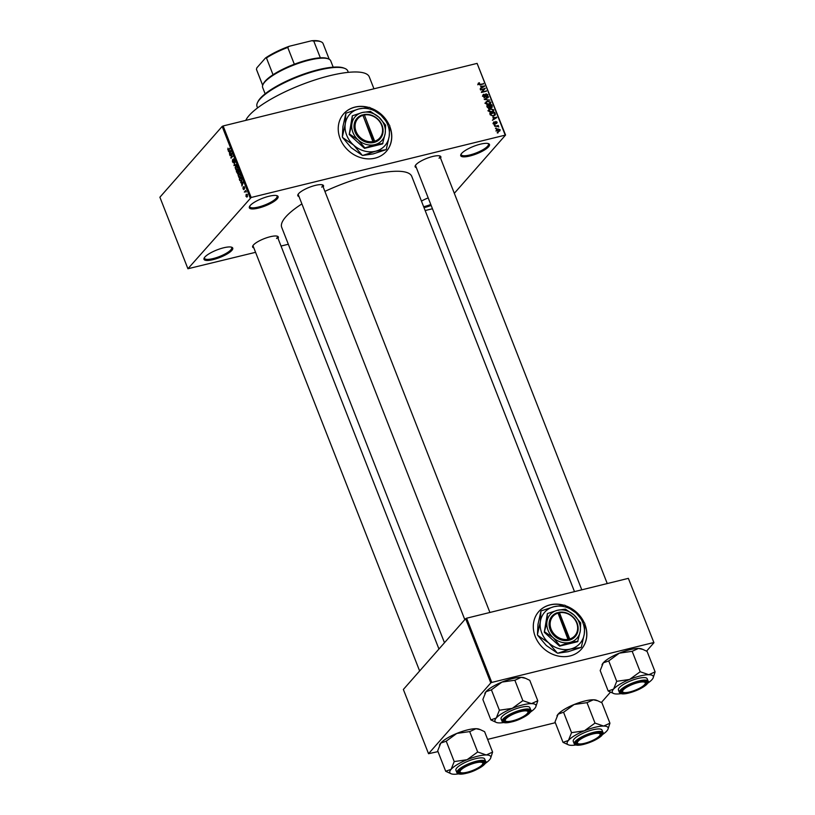 <?xml version="1.0" encoding="UTF-8"?>
<svg xmlns="http://www.w3.org/2000/svg" width="815" height="815" viewBox="0 0 815 815"><rect width="100%" height="100%" fill="white"/><g stroke="black" fill="none" stroke-linecap="round" stroke-linejoin="round"><path stroke-width="1.22" d="M488.593 146.771A15.434 4.034 -21.4 0 1 471.264 155.634A15.434 4.034 -21.4 0 1 460.882 154.493A15.434 4.034 -21.4 0 1 461.636 153.414A15.434 4.034 -21.4 0 1 475.043 145.804A15.434 4.034 -21.4 0 1 488.542 143.654A15.434 4.034 -21.4 0 1 488.593 146.771M461.178 153.984A14.619 3.82 158.6 0 0 461.219 154.697A14.619 3.82 158.6 0 0 473.016 154.066A14.619 3.82 158.6 0 0 487.594 146.211A14.619 3.82 158.6 0 0 488.44 144.031A14.619 3.82 158.6 0 0 487.981 143.481M277.192 198.85A15.434 4.034 -21.4 0 1 259.863 207.723A15.434 4.034 -21.4 0 1 249.482 206.572A15.434 4.034 -21.4 0 1 250.236 205.492A15.434 4.034 -21.4 0 1 263.653 197.882A15.434 4.034 -21.4 0 1 277.141 195.732A15.434 4.034 -21.4 0 1 277.192 198.85M249.787 206.073A14.619 3.82 158.6 0 0 249.818 206.776A14.619 3.82 158.6 0 0 261.615 206.144A14.619 3.82 158.6 0 0 276.193 198.3A14.619 3.82 158.6 0 0 277.039 196.109A14.619 3.82 158.6 0 0 276.58 195.569M231.857 250.388A15.434 4.034 -21.4 0 1 214.528 259.252A15.434 4.034 -21.4 0 1 204.147 258.111A15.434 4.034 -21.4 0 1 204.901 257.031A15.434 4.034 -21.4 0 1 218.318 249.421A15.434 4.034 -21.4 0 1 231.806 247.271A15.434 4.034 -21.4 0 1 231.857 250.388M204.453 257.601A14.619 3.82 158.6 0 0 204.484 258.314A14.619 3.82 158.6 0 0 216.281 257.683A14.619 3.82 158.6 0 0 230.859 249.828A14.619 3.82 158.6 0 0 231.704 247.648A14.619 3.82 158.6 0 0 231.246 247.098M431.145 205.421A15.434 4.034 -21.4 0 1 424.024 207.662M423.647 206.704A14.619 3.82 158.6 0 0 430.778 204.494M368.655 107.417A28.423 24.47 41.3 0 0 343.655 113.845A28.423 24.47 41.3 0 0 340.171 138.744A28.423 24.47 41.3 0 0 361.463 157.866A28.423 24.47 41.3 0 0 386.341 151.396A28.423 24.47 41.3 0 0 389.825 126.508A28.423 24.47 41.3 0 0 389.804 126.447M386.279 151.458A28.423 24.47 41.3 0 0 389.815 126.885M253.842 247.903A13.804 3.606 -21.4 0 1 252.762 245.967A13.804 3.606 -21.4 0 1 253.434 244.999A13.804 3.606 -21.4 0 1 265.435 238.194A13.804 3.606 -21.4 0 1 277.507 236.268A13.804 3.606 -21.4 0 1 278.037 238.418M253.068 245.458A12.999 3.403 158.6 0 0 253.108 246.038L419.633 670.969M299.013 196.558A13.804 3.606 -21.4 0 1 297.933 194.622A13.804 3.606 -21.4 0 1 298.606 193.654A13.804 3.606 -21.4 0 1 310.607 186.839A13.804 3.606 -21.4 0 1 322.679 184.924A13.804 3.606 -21.4 0 1 323.209 187.073M298.239 194.102A12.999 3.403 158.6 0 0 298.28 194.693L464.805 619.624M416.343 167.645A13.804 3.606 -21.4 0 1 415.263 165.71A13.804 3.606 -21.4 0 1 415.935 164.742A13.804 3.606 -21.4 0 1 427.936 157.937A13.804 3.606 -21.4 0 1 440.019 156.011A13.804 3.606 -21.4 0 1 440.538 158.171M415.569 165.201A12.999 3.403 158.6 0 0 415.609 165.781L581.788 589.826M245.763 120.386A66.596 17.421 -21.4 0 1 249.105 115.506A66.596 17.421 -21.4 0 1 315.517 79.758A66.596 17.421 -21.4 0 1 369.277 76.875L373.953 88.804M444.481 642.729L281.715 227.385A69.846 18.266 -21.4 0 1 285.739 216.933A69.846 18.266 -21.4 0 1 301.896 203.903M324.9 191.393A69.846 18.266 -21.4 0 1 411.779 176.417L574.494 591.629M563.736 605.188A28.423 24.47 41.3 0 0 538.725 611.617A28.423 24.47 41.3 0 0 535.241 636.515A28.423 24.47 41.3 0 0 556.533 655.637A28.423 24.47 41.3 0 0 581.411 649.168A28.423 24.47 41.3 0 0 584.895 624.28A28.423 24.47 41.3 0 0 584.875 624.219M581.36 649.229A28.423 24.47 41.3 0 0 584.885 624.657M496.386 128.485L495.5 128.189L496.386 128.485M496.824 126.335L494.766 126.335L498.383 125.449L497.985 126.05L498.821 126.936L496.824 126.335M495.143 125.296L494.247 125.011L495.143 125.296M495.062 124.002L493.462 123.167L494.175 121.751L493.992 123.075L494.797 123.564L495.754 121.435L497.191 122.23L496.579 123.564L496.681 122.372L495.764 122.107L495.062 124.002L495.622 123.707M493.574 122.138L493.36 122.678M494.42 122.199L493.625 123.493M494.389 124.023L495.072 123.36M496.722 122.759L496.579 123.564M496.335 123.116L496.681 122.372M496.009 121.883L495.092 122.871M492.912 117.431L496.783 117.594L492.403 120.294L493.533 119.041L492.912 117.431M488.98 109.567L490.508 108.69L493.819 109.842L493.533 111.41L490.009 112.236L488.725 111.095L489.01 109.536M485.73 103.464L486.015 101.906L487.513 101.06L490.834 102.211L490.548 103.78L488.98 104.626L487.013 104.605L485.73 103.464M478.211 83.283L479.302 82.712L478.731 83.976L479.302 84.383L483.59 83.904L480.218 84.74L478.14 84.098L478.252 83.222M479.546 83.161L478.334 84.424M505.137 134.913L477.101 63.387L505.565 135.046L251.173 197.485L187.919 268.746L255.574 252.324M477.101 63.387L223.137 125.958L251.173 197.485M388.826 124.247A28.423 24.47 41.3 0 0 371.192 108.252M480.636 86.115L484.518 86.278L480.127 88.978L481.268 87.725L480.636 86.115M484.497 88.998L480.524 89.976L485.302 88.285L482.286 91.718L486.443 91.209L481.482 92.431L484.497 88.998L481.359 92.105M484.202 94.672L483.478 96.068L484.691 96.802L486.066 93.847L487.94 94.835L487.003 96.598L487.37 94.988L486.229 94.316L484.884 97.27L482.877 96.17L483.051 94.734L483.947 94.224L482.5 96.272M484.253 97.301L483.967 97.841M485.414 94.214L485.159 94.866M487.798 96.15L487.003 96.598M486.759 96.15L487.37 94.988M486.229 94.316L485.17 95.273M489.937 100.123L484.222 99.43L488.654 96.832L484.884 99.481L489.937 100.123M489.336 108.395L487.319 107.336L486.759 105.899L491.73 104.677L492.291 106.123L491.547 107.702L490.304 107.458L489.54 108.334M492.189 107.325L491.547 107.702M494.135 114.854L494.328 115.608L495.418 114.365L493.483 116.025L490.284 114.895L489.754 113.529L494.715 112.307L495.102 115.18M498.8 131.449L496.386 130.634L496.579 129.473L497.741 128.872L500.125 129.707L499.921 130.869L498.8 131.449M498.108 132.865L497.211 132.57L498.108 132.865M432.449 208.752L425.155 210.545M288.327 244.256L281.032 246.049M245.223 191.719L244.327 192.065L245.712 190.486L246.242 192.004L245.223 191.719M246.191 191.657L245.59 191.464M243.94 189.528L243.053 188.917L243.053 187.277L243.807 188.846L243.675 186.666L244.49 187.256L244.51 188.785L243.889 187.093L243.756 189.661M244.011 186.584L244.49 187.256M244.551 187.44L243.889 187.093M241.556 182.886L240.629 182.652L243.094 181.888L243.288 182.377L241.963 186.034L241.556 182.886L242.34 184.078L243.013 182.397L241.841 182.794M239.641 173.697L238.571 173.962L240.282 174.614L239.997 177.517L239.131 177.833L238.092 175.164L239.111 173.585M236.656 166.066L235.586 166.331L237.287 166.983L237.012 169.887L236.146 170.203L235.107 167.533L236.126 165.954M228.047 149.766L227.945 148.157L228.312 149.94L229.912 148.228L228.791 150.164L227.742 149.838L228.791 150.164M250.185 197.964L222.159 126.437L159.893 197.22L187.919 268.746M229.28 151.57L228.363 151.325L230.828 150.571L231.012 151.06L229.687 154.718L229.28 151.57L230.075 152.762L230.737 151.07L229.565 151.468M231.603 153.974L230.075 155.706L231.806 153.067L231.236 157.264L232.947 155.991L231.042 158.161L231.929 153.892M233.599 162.735L232.469 161.92L232.52 159.648L233.406 162.277L233.365 158.884L234.404 159.608L234.384 161.655L234.18 159.872L233.396 159.72L233.385 162.878M232.713 161.706L233.813 162.175M234.476 159.801L233.538 159.353M236.442 164.905L233.956 165.618L235.148 161.614L234.078 165.109L236.442 164.905M238 173.85L236.319 171.629L238.225 169.459L238.815 172.729L237.746 174.023M238.815 172.729L238.214 172.678L238.948 172.505M241.495 181.287L239.844 180.624L239.304 179.259L241.22 177.089L241.984 179.168L240.955 181.663M247.22 196.833L245.977 196.374L246.191 194.265L247.414 194.744L246.813 197.128M505.565 135.046L454.312 193.308M555.321 722.701L487.615 739.388M437.991 751.613L428.537 753.702L490.803 682.919L465.63 618.687L403.364 689.47L428.537 753.702M583.897 622.008A28.423 24.47 41.3 0 0 566.272 606.024M628.355 578.355L653.956 642.719L628.355 578.355L466.608 618.208L491.781 682.43L490.803 682.919M653.528 642.587L491.781 682.43M653.956 642.719L646.509 651.185M610.466 692.159L601.338 702.53M465.63 618.687L466.608 618.208M583.275 621.132A28.423 24.47 41.3 0 0 567.24 606.574M563.267 605.219A28.423 24.47 41.3 0 0 538.674 611.678M222.159 126.437L223.137 125.958M421.457 201.111A15.434 4.034 -21.4 0 1 428.201 197.913M321.731 187.155A12.999 3.403 158.6 0 0 322.475 185.209A12.999 3.403 158.6 0 0 322.108 184.75M439.061 158.242A12.999 3.403 158.6 0 0 439.815 156.297A12.999 3.403 158.6 0 0 439.438 155.848M276.56 238.5A12.999 3.403 158.6 0 0 277.304 236.554A12.999 3.403 158.6 0 0 276.937 236.106M388.205 123.36A28.423 24.47 41.3 0 0 372.17 108.802M368.186 107.448A28.423 24.47 41.3 0 0 343.594 113.906M229.178 149.736L228.312 149.94M230.879 150.704L228.363 151.325M230.645 155.054L229.891 155.247M231.99 157.081L231.236 157.264M231.654 157.468L230.839 157.662M236.309 164.559L234.078 165.109M237.073 167.238L235.759 166.8L235.555 168.95L236.829 169.418L237.359 167.167M236.91 166.301L235.759 166.8M237.369 169.286L236.411 169.714L237.277 169.5M237.073 171.445L236.319 171.629M238.184 170.182L237.613 170.824L238.601 172.301L238.479 170.111M239.019 172.199L238.163 172.169M237.389 171.079L236.717 171.843L237.807 173.381L237.685 171.007M238.235 173.279L237.318 173.279M240.058 174.868L238.754 174.43L238.54 176.58L239.824 177.049L240.354 174.797M239.905 173.931L238.754 174.43M240.364 176.916L239.406 177.344L240.262 177.13M240.058 179.076L239.304 179.259M241.179 177.813L239.712 179.473L240.771 181.164L241.719 179.341L241.474 177.741M241.872 180.675L240.771 181.164M243.155 182.03L240.629 182.652M245.081 191.882L244.327 192.065M247.475 194.887L246.375 194.724L246.181 196.16L247.026 196.384L247.21 194.958L246.375 194.724M247.536 196.262L246.181 196.16M478.099 83.976L479.302 82.712M482.837 84.098L483.407 83.446M483.183 87.022L484.324 85.789M480.198 88.937L481.268 87.725M482.888 86.207L481.278 86.135L481.787 87.429L483.916 86.186L482.888 86.207M483.051 87.174L483.916 86.186M480.758 88.59L481.787 87.429M483.978 89.589L485.302 88.285M481.716 92.37L482.286 91.718M485.689 91.392L486.27 90.74M482.745 95.498L483.947 94.224M487.452 95.386L487.94 94.835M484.64 96.639L484.701 97.515M487.645 97.973L488.654 96.832M484.894 103.179L486.423 102.303M486.728 101.946L487.513 101.06M490.335 102.772L490.834 102.211M489.825 103.76L489.815 104.32M488.766 104.921L489.153 103.597M489.041 104.605L490.253 102.354L487.686 101.518L486.545 102.13L486.311 103.311L488.806 104.157L490.039 103.515L488.949 104.758M488.297 104.738L488.806 104.157M491.15 105.329L491.73 104.677M491.812 106.663L492.291 106.123M489.092 107.763L490.192 108.497M491.323 105.278L489.846 105.644L491.282 107.254L491.323 105.278M490.875 107.723L491.649 106.093M489.336 108.242L490.426 106.999M489.265 105.787L487.523 106.215L488.165 107.672L489.153 107.926L489.265 105.787M487.085 106.724L487.523 106.215M488.694 108.446L489.621 106.704M487.89 110.809L489.407 109.933M489.713 109.577L490.508 108.69M493.32 110.402L493.819 109.842M492.82 111.39L492.81 111.95M491.751 112.552L492.148 111.227M492.036 112.236L493.238 109.984L490.681 109.149L489.53 109.76L489.306 110.942L491.802 111.787L493.034 111.146L491.944 112.388M491.292 112.368L491.802 111.787M494.145 112.959L494.715 112.307M494.318 112.908L490.518 113.845L492.026 115.679L493.309 115.567L494.797 114.426L494.318 112.908M490.07 114.355L490.518 113.845M493.483 116.168L494.797 114.426M492.79 116.158L493.309 115.567M495.459 118.338L496.6 117.105M492.474 120.253L493.533 119.041M495.163 117.523L493.554 117.452L494.053 118.746L496.192 117.513L495.163 117.523M495.316 118.501L496.192 117.513M493.024 119.907L494.053 118.746M494.481 124.033L494.96 123.493M494.674 123.35L494.685 124.053M494.42 125.449L494.96 124.838M497.67 126.244L498.383 125.449M495.673 128.627L496.203 128.016M496.294 130.227L497.741 128.872M499.626 130.278L500.125 129.707M499.605 129.819L497.924 129.34L496.906 130.512L498.576 131.001L499.605 129.819L498.077 131.561M496.539 130.93L497.924 129.34M497.384 133.008L497.924 132.397M257.479 102.67L257.937 101.712A47.922 12.531 -21.4 0 1 260.27 98.35A47.922 12.531 -21.4 0 1 301.927 74.725A47.922 12.531 -21.4 0 1 343.828 68.052L344.827 68.44A48.727 12.745 158.6 0 0 302.202 75.225A48.727 12.745 158.6 0 0 259.842 99.257A48.727 12.745 158.6 0 0 257.479 102.67A48.727 12.745 158.6 0 0 257.041 106.551L257.571 107.906M348.311 72.341L347.781 70.987A48.727 12.745 158.6 0 0 344.827 68.44M629.598 679.445A21.974 5.746 -21.4 0 1 640.183 675.961A21.974 5.746 -21.4 0 1 648.791 674.718L640.183 671.743L629.598 679.445L616.721 681.32L613.603 689.082L608.194 691.018L613.675 693.524A21.974 5.746 -21.4 0 1 613.603 689.082A21.974 5.746 158.6 0 1 629.598 679.445M638.583 682.002A13.804 3.606 -21.4 0 1 645.959 681.513A13.804 3.606 -21.4 0 1 643.116 686.678A13.804 3.606 -21.4 0 1 629.292 692.556A13.804 3.606 -21.4 0 1 621.213 691.212A13.804 3.606 -21.4 0 1 638.583 682.002M645.327 683.347A12.999 3.403 158.6 0 0 645.755 681.809A12.999 3.403 158.6 0 0 645.388 681.35A12.999 3.403 -21.4 0 1 645.755 681.809A12.999 3.403 -21.4 0 1 645.633 682.838L645.174 683.805A12.184 3.189 158.6 0 0 638.339 682.542A12.184 3.189 158.6 0 0 624.667 688.644A12.184 3.189 158.6 0 0 623.332 692.363A12.184 3.189 158.6 0 0 632.552 691.161A12.184 3.189 158.6 0 0 643.218 685.904A12.184 3.189 158.6 0 0 645.174 683.805M637.982 678.457A15.434 4.034 158.6 0 0 618.432 689.989L619.4 692.465A15.434 4.034 -21.4 0 1 638.96 680.943A15.434 4.034 -21.4 0 1 648.139 681.208L647.161 678.722A15.434 4.034 158.6 0 0 637.982 678.457M608.194 691.018L600.186 670.582L603.304 662.809L608.611 660.996L619.298 653.172L632.175 651.307L640.183 671.743M608.713 660.884L616.721 681.32M632.175 651.307L638.491 648.445L642.903 649.423L647.1 651.419L655.107 671.855L648.791 674.718A21.974 5.746 -21.4 0 1 653.059 678.09A21.974 5.746 -21.4 0 1 651.99 679.629A21.974 5.746 -21.4 0 1 647.793 683.143M653.141 677.907L655.107 671.855M602.153 664.541A21.974 5.746 -21.4 0 1 602.234 664.347A21.974 5.746 -21.4 0 1 603.304 662.809A21.974 5.746 -21.4 0 1 619.298 653.172A21.974 5.746 -21.4 0 1 638.491 648.445A21.974 5.746 -21.4 0 1 641.619 648.913L642.903 649.423M620.969 693.657A21.974 5.746 -21.4 0 1 616.802 693.993A21.974 5.746 -21.4 0 1 613.675 693.524M623.332 692.363L622.344 691.966A12.999 3.403 -21.4 0 1 621.56 691.283A12.999 3.403 -21.4 0 1 621.519 690.702A12.999 3.403 158.6 0 0 621.56 691.283A12.999 3.403 158.6 0 0 622.925 692.129M527.937 712.483A12.184 3.189 158.6 0 0 517.912 712.33A12.184 3.189 158.6 0 0 505.28 719.889A12.184 3.189 158.6 0 0 506.003 721.265A12.184 3.189 158.6 0 0 517.769 719.146A12.184 3.189 158.6 0 0 527.845 712.707A12.184 3.189 158.6 0 0 527.937 712.483M528.161 712.004A12.999 3.403 158.6 0 0 528.415 710.711A12.999 3.403 158.6 0 0 528.049 710.262A12.999 3.403 -21.4 0 1 528.415 710.711A12.999 3.403 -21.4 0 1 528.405 711.505A12.999 3.403 -21.4 0 1 528.303 711.75L527.845 712.707M506.003 721.265L505.015 720.878A12.999 3.403 -21.4 0 1 504.22 720.195A12.999 3.403 -21.4 0 1 504.179 719.614A12.999 3.403 158.6 0 0 504.22 720.195A12.999 3.403 158.6 0 0 505.585 721.041M577.438 742.333A12.184 3.189 158.6 0 0 578.161 743.708A12.184 3.189 158.6 0 0 589.928 741.589A12.184 3.189 158.6 0 0 600.003 735.15A12.184 3.189 158.6 0 0 600.095 734.916A12.184 3.189 158.6 0 0 590.07 734.773A12.184 3.189 158.6 0 0 577.438 742.333M600.329 734.437A12.999 3.403 158.6 0 0 600.584 733.154A12.999 3.403 158.6 0 0 600.217 732.695A12.999 3.403 -21.4 0 1 600.584 733.154A12.999 3.403 -21.4 0 1 600.563 733.938A12.999 3.403 -21.4 0 1 600.461 734.183L600.003 735.15M578.161 743.708L577.173 743.311A12.999 3.403 -21.4 0 1 576.388 742.638A12.999 3.403 -21.4 0 1 576.348 742.058A12.999 3.403 158.6 0 0 576.388 742.638A12.999 3.403 158.6 0 0 577.754 743.484M462.156 768.902A12.184 3.189 158.6 0 0 460.832 772.61A12.184 3.189 158.6 0 0 470.051 771.408A12.184 3.189 158.6 0 0 480.707 766.161A12.184 3.189 158.6 0 0 482.674 764.052A12.184 3.189 158.6 0 0 475.838 762.799A12.184 3.189 158.6 0 0 462.156 768.902M460.832 772.61L459.843 772.223A12.999 3.403 -21.4 0 1 459.049 771.54A12.999 3.403 -21.4 0 1 459.008 770.959A12.999 3.403 158.6 0 0 459.049 771.54A12.999 3.403 158.6 0 0 460.414 772.386M482.816 763.604A12.999 3.403 158.6 0 0 483.244 762.056A12.999 3.403 158.6 0 0 482.877 761.607A12.999 3.403 -21.4 0 1 483.244 762.056A12.999 3.403 -21.4 0 1 483.132 763.095L482.674 764.052M333.192 67.156L330.717 60.84A36.553 9.556 158.6 0 0 328.496 58.925A36.553 9.556 158.6 0 0 308.977 60.198A36.553 9.556 158.6 0 0 262.99 84.597A36.553 9.556 158.6 0 0 262.664 87.511L265.14 93.827M262.99 84.597L263.449 83.639A35.738 9.342 -21.4 0 1 273.035 74.746A35.738 9.342 -21.4 0 1 294.327 64.232A35.738 9.342 -21.4 0 1 308.416 59.78A35.738 9.342 -21.4 0 1 320.336 57.824A35.738 9.342 -21.4 0 1 327.508 58.537L328.496 58.925M262.705 85.3L256.44 69.336L256.857 67.818L265.476 58.018A34.923 9.128 -21.4 0 1 289.264 46.261L311.656 40.75A34.923 9.128 -21.4 0 1 319.938 41.351L320.927 41.748A35.738 9.342 158.6 0 0 313.755 41.035L311.656 40.75M273.035 74.746L266.454 57.957L265.476 58.018M320.336 57.824L313.755 41.035M289.264 46.261L287.746 47.443A35.738 9.342 158.6 0 0 266.454 57.957M294.327 64.232L287.746 47.443M329.229 59.271L323.097 43.613A35.738 9.342 158.6 0 0 320.927 41.748M256.44 69.336A35.738 9.342 158.6 0 0 256.552 69.693L262.685 85.351M490.864 719.92L482.857 699.484L485.974 691.721L491.282 689.908L501.969 682.084A21.974 5.746 -21.4 0 1 512.553 678.589A21.974 5.746 -21.4 0 1 521.162 677.346L525.573 678.325L529.77 680.331L537.778 700.768L531.462 703.63L522.853 700.645L512.268 708.357L499.391 710.222L496.274 717.995L490.864 719.92L496.335 722.436A21.974 5.746 -21.4 0 1 496.274 717.995A21.974 5.746 -21.4 0 1 512.268 708.357A21.974 5.746 -21.4 0 1 531.462 703.63A21.974 5.746 -21.4 0 1 535.72 706.992A21.974 5.746 -21.4 0 1 534.66 708.541A21.974 5.746 158.6 0 1 530.463 712.045M484.823 693.453A21.974 5.746 -21.4 0 1 484.905 693.259A21.974 5.746 -21.4 0 1 485.974 691.721A21.974 5.746 -21.4 0 1 501.969 682.084L515.019 680.209L521.162 677.346A21.974 5.746 -21.4 0 1 524.289 677.825L525.573 678.325M511.963 721.458A13.804 3.606 -21.4 0 1 503.874 720.124A13.804 3.606 -21.4 0 1 521.254 710.904A13.804 3.606 -21.4 0 1 528.629 710.425A13.804 3.606 -21.4 0 1 525.787 715.58A13.804 3.606 -21.4 0 1 511.963 721.458M530.799 710.12L529.832 707.634A15.434 4.034 158.6 0 0 520.653 707.369A15.434 4.034 158.6 0 0 501.093 718.891L502.071 721.377A15.434 4.034 -21.4 0 1 521.62 709.845A15.434 4.034 -21.4 0 1 530.799 710.12C533.866 710.548 523.393 719.431 511.525 721.927C506.258 723.251 503.11 723.068 502.071 721.377M491.384 689.785L499.391 710.222M514.846 680.209L522.853 700.645M535.812 706.809L537.778 700.768M503.629 722.559A21.974 5.746 -21.4 0 1 499.473 722.905A21.974 5.746 -21.4 0 1 496.335 722.436M584.426 730.79A21.974 5.746 -21.4 0 1 595.011 727.306A21.974 5.746 -21.4 0 1 603.62 726.063L595.011 723.088L584.426 730.79L571.549 732.665L568.432 740.438L563.022 742.363L568.503 744.869A21.974 5.746 -21.4 0 1 568.432 740.438A21.974 5.746 158.6 0 1 584.426 730.79M593.412 733.347A13.804 3.606 -21.4 0 1 600.787 732.868A13.804 3.606 -21.4 0 1 597.945 738.023A13.804 3.606 -21.4 0 1 584.121 743.901A13.804 3.606 -21.4 0 1 576.042 742.567A13.804 3.606 -21.4 0 1 593.412 733.347M592.811 729.802A15.434 4.034 158.6 0 0 573.261 741.334L574.229 743.82A15.434 4.034 -21.4 0 1 593.789 732.288A15.434 4.034 -21.4 0 1 602.968 732.553L601.99 730.077A15.434 4.034 158.6 0 0 592.811 729.802M563.022 742.363L555.015 721.927L558.132 714.154L563.827 712.116L574.127 704.517L587.004 702.652L595.011 723.088M563.542 712.229L571.549 732.665M587.004 702.652L593.32 699.79L597.731 700.768L601.928 702.775L609.936 723.211L603.62 726.063A21.974 5.746 -21.4 0 1 607.888 729.435A21.974 5.746 -21.4 0 1 606.818 730.974A21.974 5.746 -21.4 0 1 602.621 734.488M607.97 729.252L609.936 723.211M556.981 715.886A21.974 5.746 -21.4 0 1 557.063 715.702A21.974 5.746 -21.4 0 1 558.132 714.154A21.974 5.746 -21.4 0 1 574.127 704.517A21.974 5.746 -21.4 0 1 593.32 699.79A21.974 5.746 -21.4 0 1 596.448 700.258L597.731 700.768M575.798 745.002A21.974 5.746 -21.4 0 1 571.631 745.338A21.974 5.746 -21.4 0 1 568.503 744.869M445.693 771.265L437.686 750.829L440.803 743.066L446.111 741.253L456.797 733.429A21.974 5.746 -21.4 0 1 467.382 729.934A21.974 5.746 -21.4 0 1 475.991 728.702L480.402 729.68L484.599 731.676L492.606 752.113L486.29 754.975L477.682 751.99L467.097 759.702L454.22 761.577L451.103 769.34L445.693 771.265L451.164 773.781A21.974 5.746 -21.4 0 1 451.103 769.34A21.974 5.746 -21.4 0 1 467.097 759.702A21.974 5.746 -21.4 0 1 486.29 754.975A21.974 5.746 -21.4 0 1 490.548 758.347A21.974 5.746 -21.4 0 1 489.489 759.886A21.974 5.746 158.6 0 1 485.292 763.39M439.652 744.798A21.974 5.746 -21.4 0 1 439.733 744.604A21.974 5.746 -21.4 0 1 440.803 743.066A21.974 5.746 -21.4 0 1 456.797 733.429L469.848 731.564L475.991 728.702A21.974 5.746 -21.4 0 1 479.118 729.17L480.402 729.68M466.791 772.814A13.804 3.606 -21.4 0 1 458.702 771.469A13.804 3.606 -21.4 0 1 476.082 762.249A13.804 3.606 -21.4 0 1 483.458 761.77A13.804 3.606 -21.4 0 1 480.616 766.935A13.804 3.606 -21.4 0 1 466.791 772.814M485.628 761.465L484.66 758.979A15.434 4.034 158.6 0 0 475.481 758.714A15.434 4.034 158.6 0 0 455.921 770.246L456.899 772.722A15.434 4.034 -21.4 0 1 476.449 761.2A15.434 4.034 -21.4 0 1 485.628 761.465C488.694 761.893 478.222 770.776 466.353 773.282C461.086 774.607 457.938 774.423 456.899 772.722M446.213 741.13L454.22 761.577M469.674 731.554L477.682 751.99M490.64 758.154L492.606 752.113M458.458 773.904A21.974 5.746 -21.4 0 1 454.301 774.25A21.974 5.746 -21.4 0 1 451.164 773.781M374.666 141.219L364.387 114.986L362.4 114.895A15.434 13.284 41.3 0 0 355.065 131.908A15.434 13.284 41.3 0 0 373.26 142.615L374.686 142.279L374.666 141.219A14.619 12.582 41.3 0 0 381.583 125.133A14.619 12.582 41.3 0 0 364.387 114.986M374.686 142.279L374.686 142.258A15.434 13.284 41.3 0 0 382.021 125.266A15.434 13.284 41.3 0 0 363.826 114.569M352.314 115.812L351.886 123.89L349.217 134.516L364.519 148.35L382.541 143.919L385.21 133.283L385.638 125.204L378.914 117.228L370.336 111.37L362.247 112.531L352.314 115.812L349.217 134.516M349.594 134.088L358.172 139.946L364.896 147.922L364.519 148.35M364.896 147.922L374.839 144.642L382.918 143.481M385.964 149.716L373.178 153.913L362.746 155.441L375.532 151.244L385.964 149.716A27.048 23.278 41.3 0 0 386.269 149.379L389.193 136.268L389.774 125.836A27.048 23.278 41.3 0 0 389.59 125.357L380.9 115.109A23.554 20.273 41.3 0 0 358.936 108.915A23.554 20.273 41.3 0 0 345.275 123.88A23.554 20.273 41.3 0 0 353.567 145.05A23.554 20.273 41.3 0 0 375.532 151.244A23.554 20.273 41.3 0 0 389.193 136.268A23.554 20.273 41.3 0 0 380.9 115.109L369.867 107.529A27.048 23.278 41.3 0 0 369.378 107.386L358.936 108.915L346.151 113.112A27.048 23.278 41.3 0 0 345.845 113.448L345.275 123.88L342.341 136.991L342.921 126.559L345.845 113.448M362.247 155.298L351.214 147.719L342.534 137.47L353.567 145.05L362.247 155.298A27.048 23.278 41.3 0 0 362.746 155.441M378.914 117.228A17.869 15.383 41.3 0 0 362.247 112.531A17.869 15.383 41.3 0 0 351.886 123.89A17.869 15.383 41.3 0 0 358.172 139.946A17.869 15.383 41.3 0 0 374.839 144.642A17.869 15.383 41.3 0 0 385.21 133.283A17.869 15.383 41.3 0 0 378.914 117.228M373.26 142.615L362.97 115.333A14.619 12.582 41.3 0 0 356.053 131.419A14.619 12.582 41.3 0 0 373.25 141.566M362.4 114.895L362.97 115.333M373.973 142.462L362.879 115.261M363.276 115.17L363.816 114.548M569.746 638.991L559.457 612.758L557.47 612.666A15.434 13.284 41.3 0 0 550.135 629.679A15.434 13.284 41.3 0 0 568.34 640.376L569.766 640.05L569.746 638.991A14.619 12.582 41.3 0 0 576.663 622.905A14.619 12.582 41.3 0 0 559.457 612.758M569.756 640.03A15.434 13.284 41.3 0 0 577.101 623.037A15.434 13.284 41.3 0 0 558.896 612.33L557.949 613.033M547.385 613.573L546.957 621.662L544.288 632.287L559.589 646.122L577.611 641.69L580.28 631.055L580.708 622.976L573.984 614.999L565.406 609.141L557.328 610.303L547.385 613.573L544.288 632.287M544.664 631.859L553.253 637.717L559.976 645.694L559.589 646.122M559.976 645.694L569.909 642.414L577.988 641.252M581.034 647.487L568.259 651.684L557.817 653.212L570.602 649.015L581.034 647.487A27.048 23.278 41.3 0 0 581.35 647.151L584.274 634.039L584.844 623.597A27.048 23.278 41.3 0 0 584.661 623.129L575.981 612.88A23.554 20.273 41.3 0 0 554.017 606.686A23.554 20.273 41.3 0 0 540.345 621.651A23.554 20.273 41.3 0 0 548.638 642.821A23.554 20.273 41.3 0 0 570.602 649.015A23.554 20.273 41.3 0 0 584.274 634.039A23.554 20.273 41.3 0 0 575.981 612.88L564.938 605.29A27.048 23.278 41.3 0 0 564.449 605.158L554.017 606.686L541.231 610.873A27.048 23.278 41.3 0 0 540.926 611.209L540.345 621.651L537.421 634.763L537.992 624.321L540.926 611.209M557.328 653.07L546.295 645.49L537.605 635.242L548.638 642.821L557.328 653.07A27.048 23.278 41.3 0 0 557.817 653.212M573.984 614.999A17.869 15.383 41.3 0 0 557.328 610.303A17.869 15.383 41.3 0 0 546.957 621.662A17.869 15.383 41.3 0 0 553.253 637.717A17.869 15.383 41.3 0 0 569.909 642.414A17.869 15.383 41.3 0 0 580.28 631.055A17.869 15.383 41.3 0 0 573.984 614.999M568.34 640.376L558.041 613.104A14.619 12.582 41.3 0 0 551.123 629.19A14.619 12.582 41.3 0 0 568.32 639.337M557.47 612.666L558.041 613.104M569.043 640.223L558.346 612.941M229.351 149.532L228.597 149.716M236.289 164.518L234.465 164.966M479.485 84.862L479.994 84.281M482.022 87.806L483 86.706M485.22 95.987L485.73 95.396M489.734 107.04L490.182 106.521M494.766 114.131L495.225 113.611M494.298 119.133L495.265 118.022M494.674 123.931L495.764 122.688M638.96 681.564A14.945 3.912 158.6 0 0 620.887 690.488A14.945 3.912 158.6 0 0 628.915 692.984A14.945 3.912 158.6 0 0 646.988 684.06A14.945 3.912 158.6 0 0 638.96 681.564M511.586 721.896A14.945 3.912 158.6 0 0 529.658 712.972A14.945 3.912 158.6 0 0 521.631 710.476A14.945 3.912 158.6 0 0 503.558 719.4A14.945 3.912 158.6 0 0 511.586 721.896M593.789 732.909A14.945 3.912 158.6 0 0 575.716 741.844A14.945 3.912 158.6 0 0 583.744 744.34A14.945 3.912 158.6 0 0 601.816 735.405A14.945 3.912 158.6 0 0 593.789 732.909M466.414 773.241A14.945 3.912 158.6 0 0 484.487 764.317A14.945 3.912 158.6 0 0 476.459 761.821A14.945 3.912 158.6 0 0 458.387 770.745A14.945 3.912 158.6 0 0 466.414 773.241M233.284 162.358L233.803 162.236M233.65 159.271L234.18 159.139M238.469 172.393L239.009 172.26M237.654 173.493L238.225 173.351M246.68 194.51L247.24 194.378M246.721 196.609L247.475 196.415M478.802 83.507L477.712 84.75M487.299 95.834L486.198 97.077M485.832 94.52L484.742 95.763M486.545 102.13L485.445 103.373M491.69 107.04L490.599 108.283M489.611 107.672L488.521 108.915M489.53 109.76L488.44 111.003M494.053 122.433L492.963 123.676M495.021 123.442L493.931 124.685M495.826 121.985L494.736 123.228M499.463 130.553L498.373 131.796M497.048 129.779L495.958 131.021M619.4 692.465C620.439 694.166 623.597 694.349 628.864 693.025C636.617 690.906 642.566 688.043 646.723 684.437C648.322 682.389 648.801 681.309 648.139 681.208M653.059 678.09L653.304 677.581M602.234 664.347L602 664.857M439.815 156.297L607.246 583.55M489.917 612.462L322.475 185.209M277.304 236.554L438.949 649.015M574.229 743.82C575.268 745.511 578.426 745.694 583.693 744.37C591.445 742.251 597.395 739.388 601.552 735.782C603.151 733.734 603.63 732.665 602.968 732.553M490.548 758.347L490.793 757.838M439.733 744.604L439.489 745.114"/></g></svg>
